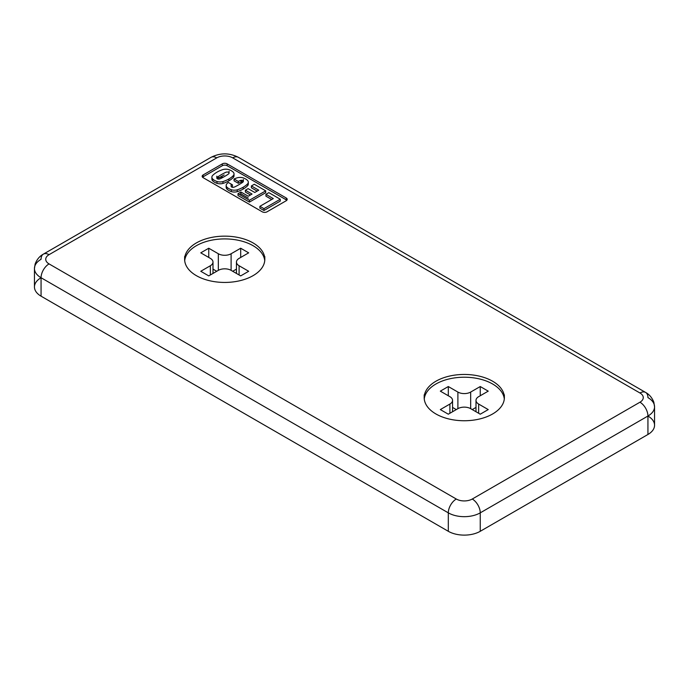 <?xml version="1.0" encoding="UTF-8"?>
<svg xmlns="http://www.w3.org/2000/svg" width="689" height="689" viewBox="0 0 689 689"><rect width="100%" height="100%" fill="white"/><g stroke="black" fill="none" stroke-linecap="round" stroke-linejoin="round"><path stroke-width="1.03" d="M647.936 416.035L480.25 512.849L480.25 531.297L647.936 434.483L647.936 416.035A22.582 13.039 180 0 1 647.936 434.483L480.25 531.297A22.582 13.039 180 0 1 448.306 531.297L448.306 512.849L41.064 277.736L41.064 296.175L448.306 531.297L41.064 296.175A22.582 13.039 180 0 1 41.064 277.736L448.306 512.849A11.291 6.52 -60 0 1 456.29 499.025A11.291 6.52 0 0 0 472.258 499.025L639.952 402.212A11.291 6.52 0 0 0 639.952 392.988L232.71 157.867A11.291 6.52 0 0 0 216.742 157.867L49.048 254.68A11.291 6.52 0 0 0 49.048 263.904L456.29 499.025L49.048 263.904A11.291 6.52 120 0 0 41.064 277.736A11.291 6.52 -60 0 1 49.048 263.904A11.291 6.52 180 0 1 49.048 254.68L216.742 157.867A11.291 6.52 -120 0 0 211.092 157.307A11.291 6.52 60 0 1 216.742 157.867A11.291 6.52 180 0 1 232.71 157.867L639.952 392.988A11.291 6.52 -60 0 1 645.593 392.429A11.291 6.52 -60 0 1 647.936 397.596A22.582 13.039 180 0 1 654.55 406.82A22.582 13.039 180 0 1 647.936 416.035A11.291 6.52 -120 0 0 639.952 402.212L472.258 499.025A11.291 6.52 60 0 1 480.25 512.849L647.936 416.035A22.582 13.039 0 0 0 654.55 406.82L653.861 402.307C651.208 395.331 646.644 393.04 645.593 392.429A11.291 6.52 120 0 0 639.952 392.988A11.291 6.52 180 0 1 639.952 402.212A11.291 6.52 60 0 1 647.936 416.035L647.936 434.483A22.582 13.039 0 0 0 654.55 425.259L654.55 406.82M435.93 413.968A40.091 23.142 180 0 1 435.93 381.232A40.091 23.142 180 0 1 492.626 381.232A40.091 23.142 180 0 1 492.626 413.968A40.091 23.142 180 0 1 435.93 413.968A40.091 23.142 0 0 0 479.622 418.981A40.091 23.142 0 0 0 504.365 397.596A40.091 23.142 0 0 0 492.626 381.232A40.091 23.142 0 0 0 448.935 376.211A40.091 23.142 0 0 0 424.191 397.596A40.091 23.142 0 0 0 435.93 413.968M196.374 275.66A40.091 23.142 180 0 1 196.374 242.924A40.091 23.142 180 0 1 253.07 242.924A40.091 23.142 180 0 1 253.07 275.66A40.091 23.142 180 0 1 196.374 275.66A40.091 23.142 0 0 0 240.065 280.673A40.091 23.142 0 0 0 264.809 259.297A40.091 23.142 0 0 0 253.07 242.924A40.091 23.142 0 0 0 209.378 237.912A40.091 23.142 0 0 0 184.635 259.297A40.091 23.142 0 0 0 196.374 275.66M286.211 199.819L227.12 165.704L286.211 199.819L286.211 197.976L227.12 163.861A3.385 1.955 0 0 0 222.332 163.861L203.16 174.928L222.332 163.861A3.385 1.955 180 0 1 227.12 163.861L286.211 197.976A3.385 1.955 180 0 1 286.211 200.74L267.048 211.807A3.385 1.955 180 0 1 262.251 211.807L203.16 177.693L262.251 211.807A3.385 1.955 0 0 0 267.048 211.807L286.211 200.74M492.626 383.997A40.091 23.142 0 0 0 450.046 378.726A40.091 23.142 0 0 0 424.26 398.983A40.091 23.142 180 0 1 450.046 378.726A40.091 23.142 180 0 1 492.626 383.997A40.091 23.142 0 0 1 504.296 398.983M448.306 386.538L457.892 392.067A9.035 5.219 0 0 0 470.665 392.067L480.25 386.538L488.234 391.145L478.648 396.675A9.035 5.219 0 0 0 478.648 404.055L488.234 409.585L480.25 414.192L470.665 408.663A9.035 5.219 0 0 0 457.892 408.663L448.306 414.192L440.323 409.585L449.9 404.055A9.035 5.219 0 0 0 449.9 396.675L440.323 391.145L448.306 386.538L448.306 395.753L448.306 386.538L440.323 391.145L449.9 396.675A9.035 5.219 180 0 1 452.552 400.361A9.035 5.219 180 0 1 449.9 404.055L440.323 409.585L448.306 414.192L457.892 408.663L457.892 392.067L448.306 386.538M249.409 200.258L265.713 190.844L254.301 184.256L251.39 185.935L258.754 190.181L254.775 192.481L248.118 188.64L245.387 190.207L252.053 194.057L248.273 196.236L252.053 194.057L245.387 190.207L245.387 192.059L250.452 194.978L245.387 192.059L245.387 190.207L248.118 188.64L254.775 192.481L258.754 190.181L251.39 185.935L251.39 187.778L257.161 191.103L251.39 187.778L251.39 185.935L254.301 184.256L265.713 190.844L249.409 200.258L237.998 193.669L249.409 200.258L249.409 202.101L237.998 195.512L249.409 202.101L249.409 200.258M280.268 199.242L268.848 192.653L265.945 194.332L273.292 198.578L259.899 206.312L263.965 208.655L280.268 199.242L263.965 208.655L263.965 210.498L259.899 208.156L263.965 210.498L280.268 201.093L263.965 210.498L263.965 208.655L259.899 206.312L259.899 208.156L259.899 206.312L273.292 198.578L265.945 194.332L265.945 196.176L271.699 199.5L265.945 196.176L265.945 194.332L268.848 192.653L280.268 199.242L280.268 201.093L280.268 199.242M248.109 183.11A6.459 3.729 180 0 1 247.661 185.66A27.095 15.64 180 0 1 243.165 189.087A27.095 15.64 180 0 1 237.24 191.671L237.24 189.828A6.459 3.729 180 0 1 231.306 189.742A12.454 7.191 180 0 1 226.965 187.236A6.459 3.729 180 0 1 226.164 185.444A6.459 3.729 180 0 1 226.819 183.817A27.095 15.64 180 0 1 228.3 182.447L232.46 184.841L228.3 182.447A27.095 15.64 0 0 0 226.819 183.817A6.459 3.729 0 0 0 226.965 187.236A12.454 7.191 0 0 0 231.306 189.742A6.459 3.729 0 0 0 237.24 189.828A27.095 15.64 0 0 0 243.165 187.236A27.095 15.64 0 0 0 247.661 183.817A6.459 3.729 0 0 0 247.506 180.389A12.454 7.191 0 0 0 243.165 177.883A6.459 3.729 0 0 0 237.24 177.796A27.095 15.64 0 0 0 234.071 178.994L238.308 181.44A10.464 6.037 180 0 1 240.659 180.389A1.869 1.085 180 0 1 242.812 180.596A1.869 1.085 180 0 1 243.174 181.836A9.973 5.762 180 0 1 241.52 183.093A9.973 5.762 180 0 1 241.477 183.119A68.805 39.721 180 0 1 238.833 184.738A68.805 39.721 180 0 1 236.026 186.263A9.973 5.762 180 0 1 235.982 186.288A9.973 5.762 180 0 1 233.812 187.244A1.869 1.085 180 0 1 231.659 187.038A1.869 1.085 180 0 1 231.306 185.789M203.16 177.693A3.385 1.955 0 0 1 203.16 174.928L203.16 176.772L222.332 165.704A3.385 1.955 180 0 1 227.12 165.704A3.385 1.955 0 0 0 222.332 165.704L203.16 176.772A3.385 1.955 0 0 0 202.575 177.228M265.713 192.687L249.409 202.101L265.713 192.687L265.713 190.844L265.713 192.687M239.591 194.591L240.9 193.833L239.591 194.591M233.821 174.86A6.459 3.729 180 0 1 233.373 177.409A27.095 15.64 180 0 1 228.886 180.837A27.095 15.64 180 0 1 222.952 183.429A6.459 3.729 180 0 1 217.018 183.343A12.454 7.191 180 0 1 212.677 180.837A6.459 3.729 180 0 1 212.083 178.115M242.623 182.344A1.869 1.085 0 0 0 240.659 182.232A10.464 6.037 0 0 0 238.308 183.283L234.071 180.837L238.308 183.283L238.308 181.44L234.071 178.994L234.071 180.837L234.071 178.994A27.095 15.64 180 0 1 237.24 177.796A6.459 3.729 180 0 1 243.165 177.883A12.454 7.191 180 0 1 247.506 180.389A6.459 3.729 180 0 1 248.307 182.189A6.459 3.729 180 0 1 247.661 183.817L247.661 185.66A6.459 3.729 0 0 0 248.307 184.032L248.307 182.189M226.164 185.444L226.164 187.287A6.459 3.729 0 0 0 226.965 189.079L226.965 187.236L226.965 189.079A12.454 7.191 0 0 0 231.306 191.585L231.306 189.742L231.306 191.585A6.459 3.729 0 0 0 237.24 191.671A6.459 3.729 180 0 1 231.306 191.585A12.454 7.191 180 0 1 226.965 189.079A6.459 3.729 180 0 1 226.371 186.366M211.876 177.194L211.876 179.037A6.459 3.729 0 0 0 212.677 180.837L212.677 178.994L212.677 180.837A12.454 7.191 0 0 0 217.018 183.343L217.018 181.5L217.018 183.343A6.459 3.729 0 0 0 222.952 183.429L222.952 181.586A6.459 3.729 180 0 1 217.018 181.5A12.454 7.191 180 0 1 212.677 178.994A6.459 3.729 180 0 1 211.876 177.194A6.459 3.729 180 0 1 212.531 175.566A27.095 15.64 180 0 1 222.952 169.546A6.459 3.729 180 0 1 228.877 169.632A12.454 7.191 180 0 1 233.218 172.138A12.454 7.191 0 0 0 228.877 169.632A6.459 3.729 0 0 0 222.952 169.546A27.095 15.64 0 0 0 212.531 175.566A6.459 3.729 0 0 0 212.677 178.994A12.454 7.191 0 0 0 217.018 181.5A6.459 3.729 0 0 0 222.952 181.586A27.095 15.64 0 0 0 228.886 178.994A27.095 15.64 0 0 0 233.373 175.566A6.459 3.729 0 0 0 233.218 172.138A6.459 3.729 180 0 1 234.019 173.938A6.459 3.729 180 0 1 233.373 175.566L233.373 177.409A6.459 3.729 0 0 0 234.019 175.781L234.019 173.938M216.82 176.177L216.82 178.02A1.869 1.085 0 0 0 219.524 178.994A9.973 5.762 0 0 0 221.694 178.038A9.973 5.762 0 0 0 221.737 178.012A68.805 39.721 0 0 0 224.545 176.487A68.805 39.721 180 0 1 221.737 178.012A9.973 5.762 180 0 1 221.694 178.038A9.973 5.762 180 0 1 219.524 178.994A1.869 1.085 180 0 1 217.371 178.787A1.869 1.085 180 0 1 217.018 177.547A9.973 5.762 180 0 1 218.706 176.263A68.805 39.721 180 0 1 224.158 173.12A9.973 5.762 180 0 1 226.371 172.138A1.869 1.085 180 0 1 228.524 172.345A1.869 1.085 180 0 1 228.886 173.585A9.973 5.762 180 0 1 227.232 174.842A9.973 5.762 180 0 1 227.189 174.868A68.805 39.721 180 0 1 224.545 176.487A68.805 39.721 0 0 0 227.189 174.868A9.973 5.762 0 0 0 227.232 174.842A9.973 5.762 0 0 0 228.886 173.585A1.869 1.085 0 0 0 229.075 173.111A1.869 1.085 0 0 0 226.371 172.138A9.973 5.762 0 0 0 224.158 173.12A68.805 39.721 0 0 0 218.706 176.263A9.973 5.762 0 0 0 217.018 177.547M43.407 254.12A11.291 6.52 60 0 1 49.048 254.68A11.291 6.52 -120 0 0 43.407 254.12C42.356 254.732 37.792 257.023 35.139 263.999L34.45 268.512A22.582 13.039 0 0 0 41.064 277.736A22.582 13.039 180 0 1 34.45 268.512A22.582 13.039 180 0 1 41.064 259.297A11.291 6.52 60 0 1 43.407 254.12L211.092 157.307C220.179 152.743 229.265 152.743 238.351 157.307A11.291 6.52 120 0 0 232.71 157.867A11.291 6.52 -60 0 1 238.351 157.307L645.593 392.429M237.998 193.669L237.998 195.512L237.998 193.669L240.9 191.99L240.9 193.833L240.9 191.99L248.273 196.236M248.273 198.087L240.9 193.833M231.108 184.428L231.108 186.271A1.869 1.085 0 0 0 233.812 187.244A9.973 5.762 0 0 0 235.982 186.288A9.973 5.762 0 0 0 236.026 186.263A68.805 39.721 0 0 0 238.833 184.738A68.805 39.721 0 0 0 241.477 183.119A9.973 5.762 0 0 0 241.52 183.093A9.973 5.762 0 0 0 243.174 181.836A1.869 1.085 0 0 0 243.363 181.362A1.869 1.085 0 0 0 240.659 180.389A10.464 6.037 0 0 0 238.308 181.44M243.165 187.236L243.165 189.087A27.095 15.64 0 0 0 247.661 185.66L247.661 183.817A27.095 15.64 180 0 1 243.165 187.236A27.095 15.64 180 0 1 237.24 189.828L237.24 191.671A27.095 15.64 0 0 0 243.165 189.087L243.165 187.236M232.46 184.841L232.46 186.693M228.886 178.994L228.886 180.837A27.095 15.64 0 0 0 233.373 177.409L233.373 175.566A27.095 15.64 180 0 1 228.886 178.994A27.095 15.64 180 0 1 222.952 181.586L222.952 183.429A27.095 15.64 0 0 0 228.886 180.837L228.886 178.994M227.12 163.861L227.12 165.704M222.332 165.704L222.332 163.861M218.706 178.107A68.805 39.721 180 0 1 224.158 174.963M216.828 177.926A22.582 13.039 180 0 1 223.408 177.125A22.582 13.039 0 0 0 216.828 177.926M240.099 180.587A22.582 13.039 180 0 1 240.694 180.923L242.838 182.154L240.694 180.38L240.694 180.923A22.582 13.039 0 0 0 240.099 180.587M184.704 260.675A40.091 23.142 180 0 1 210.498 240.418A40.091 23.142 180 0 1 253.07 245.689A40.091 23.142 0 0 0 210.498 240.418A40.091 23.142 0 0 0 184.704 260.675M248.677 252.837L240.694 248.229L240.694 257.445L240.694 248.229L231.108 253.759L231.108 270.355A9.035 5.219 0 0 0 218.335 270.355L208.75 275.893L218.335 270.355L218.335 253.759A9.035 5.219 0 0 0 231.108 253.759L240.694 248.229L248.677 252.837L239.1 258.375L248.677 252.837M200.766 271.277L208.75 275.893L200.766 271.277L210.352 265.747L200.766 271.277M236.448 269.123L232.71 271.277L236.448 269.123M216.734 271.277L212.996 269.123L216.734 271.277M210.352 274.971L210.352 265.747A9.035 5.219 0 0 0 210.352 258.375L200.766 252.837L208.75 248.229L218.335 253.759L208.75 248.229L200.766 252.837L210.352 258.375A9.035 5.219 180 0 1 212.996 262.061A9.035 5.219 180 0 1 210.352 265.747L210.352 274.971M264.74 260.675A40.091 23.142 0 0 0 253.07 245.689M239.1 258.375A9.035 5.219 0 0 0 239.1 265.747L248.677 271.277L240.694 275.893L231.108 270.355L240.694 275.893L248.677 271.277L239.1 265.747L239.1 274.971L239.1 265.747A9.035 5.219 180 0 1 236.448 262.061A9.035 5.219 180 0 1 239.1 258.375M208.75 257.445L208.75 248.229L208.75 257.445M488.234 391.145L480.25 386.538L480.25 395.753L480.25 386.538L470.665 392.067L470.665 408.663L480.25 414.192L488.234 409.585L478.648 404.055L478.648 413.271L478.648 404.055A9.035 5.219 180 0 1 476.004 400.361A9.035 5.219 180 0 1 478.648 396.675L488.234 391.145M476.004 407.423L472.266 409.585L476.004 407.423M456.29 409.585L452.552 407.423L456.29 409.585M449.9 413.271L449.9 404.055L449.9 413.271M231.108 253.759A9.035 5.219 180 0 1 218.335 253.759L218.335 270.355A9.035 5.219 180 0 1 231.108 270.355L231.108 253.759M457.892 408.663A9.035 5.219 180 0 1 470.665 408.663L470.665 392.067A9.035 5.219 180 0 1 457.892 392.067L457.892 408.663M34.45 268.512L34.45 286.951A22.582 13.039 0 0 0 41.064 296.175L41.064 277.736M456.29 499.025A11.291 6.52 120 0 0 448.306 512.849A22.582 13.039 0 0 0 480.25 512.849A11.291 6.52 -120 0 0 472.258 499.025A11.291 6.52 180 0 1 456.29 499.025M448.306 531.297A22.582 13.039 0 0 0 480.25 531.297L480.25 512.849A22.582 13.039 180 0 1 448.306 512.849L448.306 531.297M229.075 171.268L229.075 173.111M243.363 179.519L243.363 181.362M184.635 259.297L184.635 256.523M424.191 397.596L424.191 394.831M476.004 411.746L476.004 400.361M452.552 411.746L452.552 400.361M212.996 273.438L212.996 262.061M236.448 273.438L236.448 262.061M264.809 259.297L264.809 256.523M504.365 397.596L504.365 394.831"/></g></svg>
